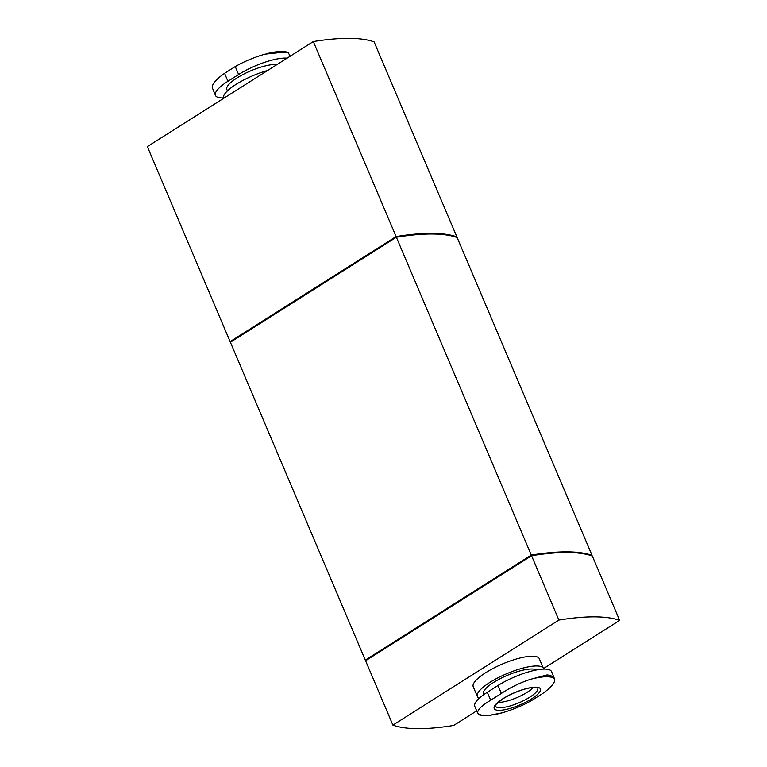 <?xml version="1.0" encoding="UTF-8"?>
<svg xmlns="http://www.w3.org/2000/svg" width="767" height="767" viewBox="0 0 767 767"><rect width="100%" height="100%" fill="white"/><g stroke="black" fill="none" stroke-linecap="round" stroke-linejoin="round"><path stroke-width="1.15" d="M591.501 555.749L592.057 555.385L457.142 237.54A196.179 52.175 157 0 0 396.366 237.224L230.397 342.264L365.313 660.119A196.179 52.175 157 0 0 366.156 660.406M592.057 555.385A196.179 52.175 157 0 0 531.291 555.078L396.366 237.224M531.291 555.078L365.313 660.119M453.029 236.274A190.906 50.775 157 0 0 395.983 236.907L231.26 341.718M456.298 237.243L456.864 236.888A196.179 52.175 157 0 0 396.098 236.572L230.119 341.612A196.179 52.175 157 0 0 230.963 341.909M290.31 56.135L287.97 52.434L282.841 52.242L264.941 54.15C254.155 57.304 244.251 61.446 235.248 66.566L224.578 73.325C216.246 79.174 212.133 83.9 212.229 87.505L215.441 95.396A35.896 9.549 157 0 0 223.37 97.908M287.117 58.158A35.896 9.549 157 0 0 238.623 74.514L227.952 81.273A35.896 9.549 157 0 0 215.441 95.396M276.954 64.591A29.299 7.795 157 0 0 237.061 77.908A29.299 7.795 157 0 0 226.85 89.451L227.454 90.87M267.664 70.468A35.896 9.549 157 0 0 236.044 84.389A35.896 9.549 157 0 0 223.494 98.416M456.864 236.888L374.095 41.888A196.179 52.175 157 0 0 313.32 41.571L147.35 146.612L230.119 341.612M396.098 236.572L313.32 41.571M543.506 668.584L619.65 620.388L592.335 556.037A196.179 52.175 157 0 0 531.569 555.72L365.591 660.761L392.905 725.112A196.179 52.175 157 0 0 453.68 725.429L476.69 710.865M588.222 554.781A190.906 50.775 157 0 0 531.176 555.413L366.453 660.214M498.147 702.38A21.975 5.848 157 0 0 516.843 697.634A21.975 5.848 157 0 0 533.247 687.481M502.951 698.679A25.11 6.682 157 0 0 497.668 710.261A25.11 6.682 157 0 0 527.734 701.143A25.11 6.682 157 0 0 536.967 687.242A25.11 6.682 157 0 0 502.951 698.679M530.333 679.361A42.012 11.169 157 0 1 554.771 679.495L551.559 671.604A35.896 9.549 -23 0 0 531.349 671.115A35.896 9.549 -23 0 0 497.975 685.516L487.304 692.275L490.679 700.223C482.04 705.343 477.688 709.513 477.62 712.725L479.049 714.566C478.646 715.189 482.107 715.448 489.432 715.323L502.059 712.85C512.845 709.696 522.749 705.554 531.752 700.434L542.422 693.675C550.754 687.826 554.867 683.1 554.771 679.495C554.397 677.136 551.856 675.602 547.139 674.902L530.333 679.361C519.71 682.918 510.045 687.615 501.35 693.464L490.679 700.223M477.783 713.435L474.802 706.407A35.896 9.549 -23 0 1 487.304 692.275M536.43 669.965A29.299 7.795 157 0 0 493.651 682.419A29.299 7.795 157 0 0 483.45 693.953L483.747 694.662M543.63 669.092A35.896 9.549 157 0 0 543.458 668.479A35.896 9.549 157 0 0 523.257 667.999A35.896 9.549 157 0 0 489.883 682.4A35.896 9.549 157 0 0 477.381 696.522A35.896 9.549 157 0 0 479.27 698.238M543.458 668.479L539.316 658.728A35.896 9.549 157 0 0 519.115 658.249A35.896 9.549 157 0 0 485.741 672.649A35.896 9.549 157 0 0 473.239 686.781L477.381 696.522M619.65 620.388A196.179 52.175 157 0 0 558.884 620.072L392.905 725.112M558.884 620.072L531.569 555.72M227.952 81.273L224.578 73.325M238.623 74.514L235.248 66.566M537.638 687.941L534.12 687.433C528.952 687.251 514.35 691.642 503.296 698.584C496.987 703.339 494.399 705.65 495.52 705.515L495.415 705.822A22.943 6.107 157 0 0 519.019 702.754A22.943 6.107 157 0 0 537.629 687.932L537.619 687.913M477.62 712.725A42.012 11.169 157 0 0 502.059 712.85M497.975 685.516L501.35 693.464M266.676 53.68C276.494 51.226 283.598 50.804 287.97 52.434"/></g></svg>
